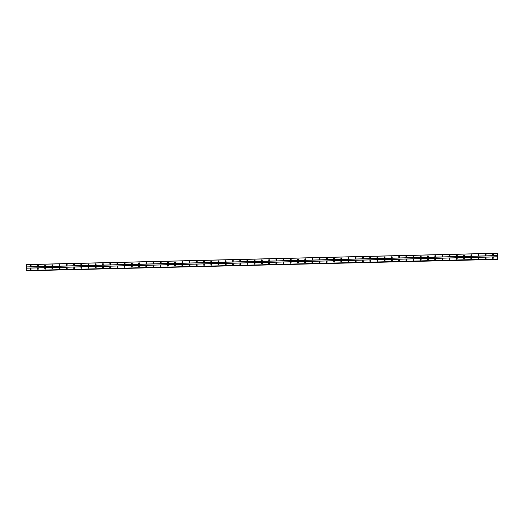 <?xml version="1.0" encoding="UTF-8"?>
<svg xmlns="http://www.w3.org/2000/svg" width="524" height="524" viewBox="0 0 524 524"><rect width="100%" height="100%" fill="white"/><g stroke="black" fill="none" stroke-linecap="round" stroke-linejoin="round"><path stroke-width="0.79" d="M492.953 255.103A0.413 0.4 125.7 0 1 492.567 254.572A0.413 0.4 125.7 0 1 493.195 254.356A0.413 0.4 125.7 0 1 492.953 255.103M492.789 255.07A0.413 0.4 125.7 0 1 493.261 254.415M485.728 255.273A0.413 0.4 125.7 0 1 485.342 254.749A0.413 0.4 125.7 0 1 485.971 254.533A0.413 0.4 125.7 0 1 485.728 255.273M485.565 255.247A0.413 0.4 125.7 0 1 486.036 254.585M478.51 255.45A0.413 0.4 125.7 0 1 478.124 254.919A0.413 0.4 125.7 0 1 478.753 254.703A0.413 0.4 125.7 0 1 478.51 255.45M478.346 255.417A0.413 0.4 125.7 0 1 478.818 254.762M471.286 255.62A0.413 0.4 125.7 0 1 470.899 255.096A0.413 0.4 125.7 0 1 471.528 254.88A0.413 0.4 125.7 0 1 471.286 255.62M471.122 255.594A0.413 0.4 125.7 0 1 471.593 254.939M464.061 255.797A0.413 0.4 125.7 0 1 463.681 255.267A0.413 0.4 125.7 0 1 464.303 255.05A0.413 0.4 125.7 0 1 464.061 255.797M463.897 255.764A0.413 0.4 125.7 0 1 464.369 255.109M456.843 255.967A0.413 0.4 125.7 0 1 456.456 255.443A0.413 0.4 125.7 0 1 457.085 255.227A0.413 0.4 125.7 0 1 456.843 255.967M456.679 255.941A0.413 0.4 125.7 0 1 457.151 255.286M449.618 256.144A0.413 0.4 125.7 0 1 449.232 255.614A0.413 0.4 125.7 0 1 449.861 255.398A0.413 0.4 125.7 0 1 449.618 256.144M449.454 256.112A0.413 0.4 125.7 0 1 449.926 255.457M442.394 256.321A0.413 0.4 125.7 0 1 442.014 255.791A0.413 0.4 125.7 0 1 442.636 255.574A0.413 0.4 125.7 0 1 442.394 256.321M442.23 256.288A0.413 0.4 125.7 0 1 442.701 255.633M435.175 256.491A0.413 0.4 125.7 0 1 434.789 255.961A0.413 0.4 125.7 0 1 435.418 255.745A0.413 0.4 125.7 0 1 435.175 256.491M435.012 256.459A0.413 0.4 125.7 0 1 435.483 255.804M427.951 256.668A0.413 0.4 125.7 0 1 427.564 256.138A0.413 0.4 125.7 0 1 428.193 255.922A0.413 0.4 125.7 0 1 427.951 256.668M427.787 256.636A0.413 0.4 125.7 0 1 428.259 255.981M420.726 256.839A0.413 0.4 125.7 0 1 420.346 256.308A0.413 0.4 125.7 0 1 420.975 256.092A0.413 0.4 125.7 0 1 420.726 256.839M420.562 256.806A0.413 0.4 125.7 0 1 421.034 256.151M413.508 257.015A0.413 0.4 125.7 0 1 413.122 256.485A0.413 0.4 125.7 0 1 413.75 256.269A0.413 0.4 125.7 0 1 413.508 257.015M413.344 256.983A0.413 0.4 125.7 0 1 413.816 256.328M406.283 257.186A0.413 0.4 125.7 0 1 405.904 256.655A0.413 0.4 125.7 0 1 406.526 256.439A0.413 0.4 125.7 0 1 406.283 257.186M406.12 257.153A0.413 0.4 125.7 0 1 406.591 256.498M399.065 257.363A0.413 0.4 125.7 0 1 398.679 256.832A0.413 0.4 125.7 0 1 399.308 256.616A0.413 0.4 125.7 0 1 399.065 257.363M398.902 257.33A0.413 0.4 125.7 0 1 399.373 256.675M391.841 257.533A0.413 0.4 125.7 0 1 391.454 257.009A0.413 0.4 125.7 0 1 392.083 256.786A0.413 0.4 125.7 0 1 391.841 257.533M391.677 257.5A0.413 0.4 125.7 0 1 392.149 256.845M384.616 257.71A0.413 0.4 125.7 0 1 384.236 257.179A0.413 0.4 125.7 0 1 384.858 256.963A0.413 0.4 125.7 0 1 384.616 257.71M384.452 257.677A0.413 0.4 125.7 0 1 384.924 257.022M377.398 257.88A0.413 0.4 125.7 0 1 377.011 257.356A0.413 0.4 125.7 0 1 377.64 257.133A0.413 0.4 125.7 0 1 377.398 257.88M377.234 257.854A0.413 0.4 125.7 0 1 377.706 257.192M370.173 258.057A0.413 0.4 125.7 0 1 369.787 257.526A0.413 0.4 125.7 0 1 370.416 257.31A0.413 0.4 125.7 0 1 370.173 258.057M370.01 258.024A0.413 0.4 125.7 0 1 370.481 257.369M362.949 258.227A0.413 0.4 125.7 0 1 362.569 257.703A0.413 0.4 125.7 0 1 363.197 257.481A0.413 0.4 125.7 0 1 362.949 258.227M362.785 258.201A0.413 0.4 125.7 0 1 363.256 257.539M355.731 258.404A0.413 0.4 125.7 0 1 355.344 257.873A0.413 0.4 125.7 0 1 355.973 257.657A0.413 0.4 125.7 0 1 355.731 258.404M355.567 258.371A0.413 0.4 125.7 0 1 356.038 257.716M348.506 258.574A0.413 0.4 125.7 0 1 348.119 258.05A0.413 0.4 125.7 0 1 348.748 257.828A0.413 0.4 125.7 0 1 348.506 258.574M348.342 258.548A0.413 0.4 125.7 0 1 348.814 257.887M341.288 258.751A0.413 0.4 125.7 0 1 340.901 258.221A0.413 0.4 125.7 0 1 341.53 258.005A0.413 0.4 125.7 0 1 341.288 258.751M341.124 258.718A0.413 0.4 125.7 0 1 341.596 258.063M334.063 258.922A0.413 0.4 125.7 0 1 333.677 258.398A0.413 0.4 125.7 0 1 334.305 258.175A0.413 0.4 125.7 0 1 334.063 258.922M333.899 258.895A0.413 0.4 125.7 0 1 334.371 258.234M326.838 259.098A0.413 0.4 125.7 0 1 326.459 258.568A0.413 0.4 125.7 0 1 327.081 258.352A0.413 0.4 125.7 0 1 326.838 259.098M326.675 259.066A0.413 0.4 125.7 0 1 327.146 258.411M319.62 259.269A0.413 0.4 125.7 0 1 319.234 258.745A0.413 0.4 125.7 0 1 319.863 258.529A0.413 0.4 125.7 0 1 319.62 259.269M319.457 259.242A0.413 0.4 125.7 0 1 319.928 258.581M312.396 259.446A0.413 0.4 125.7 0 1 312.009 258.915A0.413 0.4 125.7 0 1 312.638 258.699A0.413 0.4 125.7 0 1 312.396 259.446M312.232 259.413A0.413 0.4 125.7 0 1 312.704 258.758M305.171 259.616A0.413 0.4 125.7 0 1 304.791 259.092A0.413 0.4 125.7 0 1 305.413 258.876A0.413 0.4 125.7 0 1 305.171 259.616M305.007 259.59A0.413 0.4 125.7 0 1 305.479 258.935M297.953 259.793A0.413 0.4 125.7 0 1 297.567 259.262A0.413 0.4 125.7 0 1 298.195 259.046A0.413 0.4 125.7 0 1 297.953 259.793M297.789 259.76A0.413 0.4 125.7 0 1 298.261 259.105M290.728 259.963A0.413 0.4 125.7 0 1 290.342 259.439A0.413 0.4 125.7 0 1 290.971 259.223A0.413 0.4 125.7 0 1 290.728 259.963M290.565 259.937A0.413 0.4 125.7 0 1 291.036 259.282M283.504 260.14A0.413 0.4 125.7 0 1 283.124 259.609A0.413 0.4 125.7 0 1 283.753 259.393A0.413 0.4 125.7 0 1 283.504 260.14M283.34 260.107A0.413 0.4 125.7 0 1 283.812 259.452M276.286 260.317A0.413 0.4 125.7 0 1 275.899 259.786A0.413 0.4 125.7 0 1 276.528 259.57A0.413 0.4 125.7 0 1 276.286 260.317M276.122 260.284A0.413 0.4 125.7 0 1 276.593 259.629M269.061 260.487A0.413 0.4 125.7 0 1 268.681 259.956A0.413 0.4 125.7 0 1 269.303 259.74A0.413 0.4 125.7 0 1 269.061 260.487M268.897 260.454A0.413 0.4 125.7 0 1 269.369 259.799M261.843 260.664A0.413 0.4 125.7 0 1 261.456 260.133A0.413 0.4 125.7 0 1 262.085 259.917A0.413 0.4 125.7 0 1 261.843 260.664M261.679 260.631A0.413 0.4 125.7 0 1 262.151 259.976M254.618 260.834A0.413 0.4 125.7 0 1 254.232 260.304A0.413 0.4 125.7 0 1 254.861 260.087A0.413 0.4 125.7 0 1 254.618 260.834M254.454 260.801A0.413 0.4 125.7 0 1 254.926 260.146M247.393 261.011A0.413 0.4 125.7 0 1 247.014 260.48A0.413 0.4 125.7 0 1 247.636 260.264A0.413 0.4 125.7 0 1 247.393 261.011M247.23 260.978A0.413 0.4 125.7 0 1 247.701 260.323M240.175 261.181A0.413 0.4 125.7 0 1 239.789 260.651A0.413 0.4 125.7 0 1 240.418 260.435A0.413 0.4 125.7 0 1 240.175 261.181M240.012 261.149A0.413 0.4 125.7 0 1 240.483 260.493M232.951 261.358A0.413 0.4 125.7 0 1 232.564 260.828A0.413 0.4 125.7 0 1 233.193 260.611A0.413 0.4 125.7 0 1 232.951 261.358M232.787 261.325A0.413 0.4 125.7 0 1 233.259 260.67M225.726 261.528A0.413 0.4 125.7 0 1 225.346 261.004A0.413 0.4 125.7 0 1 225.975 260.782A0.413 0.4 125.7 0 1 225.726 261.528M225.562 261.496A0.413 0.4 125.7 0 1 226.034 260.841M218.508 261.705A0.413 0.4 125.7 0 1 218.122 261.175A0.413 0.4 125.7 0 1 218.75 260.959A0.413 0.4 125.7 0 1 218.508 261.705M218.344 261.673A0.413 0.4 125.7 0 1 218.816 261.017M211.283 261.876A0.413 0.4 125.7 0 1 210.897 261.352A0.413 0.4 125.7 0 1 211.526 261.129A0.413 0.4 125.7 0 1 211.283 261.876M211.12 261.849A0.413 0.4 125.7 0 1 211.591 261.188M204.065 262.052A0.413 0.4 125.7 0 1 203.679 261.522A0.413 0.4 125.7 0 1 204.308 261.306A0.413 0.4 125.7 0 1 204.065 262.052M203.902 262.02A0.413 0.4 125.7 0 1 204.373 261.365M196.841 262.223A0.413 0.4 125.7 0 1 196.454 261.699A0.413 0.4 125.7 0 1 197.083 261.476A0.413 0.4 125.7 0 1 196.841 262.223M196.677 262.197A0.413 0.4 125.7 0 1 197.148 261.535M189.616 262.4A0.413 0.4 125.7 0 1 189.236 261.869A0.413 0.4 125.7 0 1 189.858 261.653A0.413 0.4 125.7 0 1 189.616 262.4M189.452 262.367A0.413 0.4 125.7 0 1 189.924 261.712M182.398 262.57A0.413 0.4 125.7 0 1 182.011 262.046A0.413 0.4 125.7 0 1 182.64 261.823A0.413 0.4 125.7 0 1 182.398 262.57M182.234 262.544A0.413 0.4 125.7 0 1 182.706 261.882M175.173 262.747A0.413 0.4 125.7 0 1 174.787 262.216A0.413 0.4 125.7 0 1 175.416 262A0.413 0.4 125.7 0 1 175.173 262.747M175.009 262.714A0.413 0.4 125.7 0 1 175.481 262.059M167.949 262.917A0.413 0.4 125.7 0 1 167.569 262.393A0.413 0.4 125.7 0 1 168.191 262.17A0.413 0.4 125.7 0 1 167.949 262.917M167.785 262.891A0.413 0.4 125.7 0 1 168.256 262.229M160.73 263.094A0.413 0.4 125.7 0 1 160.344 262.563A0.413 0.4 125.7 0 1 160.973 262.347A0.413 0.4 125.7 0 1 160.73 263.094M160.567 263.061A0.413 0.4 125.7 0 1 161.038 262.406M153.506 263.264A0.413 0.4 125.7 0 1 153.119 262.74A0.413 0.4 125.7 0 1 153.748 262.524A0.413 0.4 125.7 0 1 153.506 263.264M153.342 263.238A0.413 0.4 125.7 0 1 153.814 262.583M146.281 263.441A0.413 0.4 125.7 0 1 145.901 262.91A0.413 0.4 125.7 0 1 146.53 262.694A0.413 0.4 125.7 0 1 146.281 263.441M146.117 263.408A0.413 0.4 125.7 0 1 146.589 262.753M139.063 263.611A0.413 0.4 125.7 0 1 138.677 263.087A0.413 0.4 125.7 0 1 139.305 262.871A0.413 0.4 125.7 0 1 139.063 263.611M138.899 263.585A0.413 0.4 125.7 0 1 139.371 262.93M131.838 263.788A0.413 0.4 125.7 0 1 131.458 263.258A0.413 0.4 125.7 0 1 132.081 263.041A0.413 0.4 125.7 0 1 131.838 263.788M131.675 263.755A0.413 0.4 125.7 0 1 132.146 263.1M124.62 263.965A0.413 0.4 125.7 0 1 124.234 263.434A0.413 0.4 125.7 0 1 124.863 263.218A0.413 0.4 125.7 0 1 124.62 263.965M124.457 263.932A0.413 0.4 125.7 0 1 124.928 263.277M117.396 264.135A0.413 0.4 125.7 0 1 117.009 263.605A0.413 0.4 125.7 0 1 117.638 263.389A0.413 0.4 125.7 0 1 117.396 264.135M117.232 264.103A0.413 0.4 125.7 0 1 117.703 263.448M110.171 264.312A0.413 0.4 125.7 0 1 109.791 263.782A0.413 0.4 125.7 0 1 110.413 263.565A0.413 0.4 125.7 0 1 110.171 264.312M110.007 264.279A0.413 0.4 125.7 0 1 110.479 263.624M102.953 264.482A0.413 0.4 125.7 0 1 102.566 263.952A0.413 0.4 125.7 0 1 103.195 263.736A0.413 0.4 125.7 0 1 102.953 264.482M102.789 264.45A0.413 0.4 125.7 0 1 103.261 263.795M95.728 264.659A0.413 0.4 125.7 0 1 95.342 264.129A0.413 0.4 125.7 0 1 95.971 263.913A0.413 0.4 125.7 0 1 95.728 264.659M95.565 264.627A0.413 0.4 125.7 0 1 96.036 263.972M88.504 264.83A0.413 0.4 125.7 0 1 88.124 264.299A0.413 0.4 125.7 0 1 88.752 264.083A0.413 0.4 125.7 0 1 88.504 264.83M88.34 264.797A0.413 0.4 125.7 0 1 88.811 264.142M81.285 265.006A0.413 0.4 125.7 0 1 80.899 264.476A0.413 0.4 125.7 0 1 81.528 264.26A0.413 0.4 125.7 0 1 81.285 265.006M81.122 264.974A0.413 0.4 125.7 0 1 81.593 264.319M74.061 265.177A0.413 0.4 125.7 0 1 73.674 264.653A0.413 0.4 125.7 0 1 74.303 264.43A0.413 0.4 125.7 0 1 74.061 265.177M73.897 265.144A0.413 0.4 125.7 0 1 74.369 264.489M66.843 265.354A0.413 0.4 125.7 0 1 66.456 264.823A0.413 0.4 125.7 0 1 67.085 264.607A0.413 0.4 125.7 0 1 66.843 265.354M66.679 265.321A0.413 0.4 125.7 0 1 67.151 264.666M59.618 265.524A0.413 0.4 125.7 0 1 59.232 265A0.413 0.4 125.7 0 1 59.86 264.777A0.413 0.4 125.7 0 1 59.618 265.524M59.454 265.491A0.413 0.4 125.7 0 1 59.926 264.836M52.393 265.701A0.413 0.4 125.7 0 1 52.014 265.17A0.413 0.4 125.7 0 1 52.636 264.954A0.413 0.4 125.7 0 1 52.393 265.701M52.23 265.668A0.413 0.4 125.7 0 1 52.701 265.013M45.175 265.871A0.413 0.4 125.7 0 1 44.789 265.347A0.413 0.4 125.7 0 1 45.418 265.124A0.413 0.4 125.7 0 1 45.175 265.871M45.012 265.845A0.413 0.4 125.7 0 1 45.483 265.183M37.951 266.048A0.413 0.4 125.7 0 1 37.564 265.517A0.413 0.4 125.7 0 1 38.193 265.301A0.413 0.4 125.7 0 1 37.951 266.048M37.787 266.015A0.413 0.4 125.7 0 1 38.259 265.36M30.726 266.218A0.413 0.4 125.7 0 1 30.346 265.694A0.413 0.4 125.7 0 1 30.968 265.471A0.413 0.4 125.7 0 1 30.726 266.218M30.562 266.192A0.413 0.4 125.7 0 1 31.034 265.53M492.94 258.384A0.413 0.4 125.7 0 1 492.553 257.854A0.413 0.4 125.7 0 1 493.182 257.638A0.413 0.4 125.7 0 1 492.94 258.384M492.776 258.352A0.413 0.4 125.7 0 1 493.248 257.697M485.715 258.555A0.413 0.4 125.7 0 1 485.335 258.024A0.413 0.4 125.7 0 1 485.958 257.808A0.413 0.4 125.7 0 1 485.715 258.555M485.551 258.522A0.413 0.4 125.7 0 1 486.023 257.867M478.497 258.732A0.413 0.4 125.7 0 1 478.111 258.201A0.413 0.4 125.7 0 1 478.74 257.985A0.413 0.4 125.7 0 1 478.497 258.732M478.333 258.699A0.413 0.4 125.7 0 1 478.805 258.044M471.273 258.902A0.413 0.4 125.7 0 1 470.886 258.371A0.413 0.4 125.7 0 1 471.515 258.155A0.413 0.4 125.7 0 1 471.273 258.902M471.109 258.869A0.413 0.4 125.7 0 1 471.58 258.214M464.048 259.079A0.413 0.4 125.7 0 1 463.668 258.548A0.413 0.4 125.7 0 1 464.297 258.332A0.413 0.4 125.7 0 1 464.048 259.079M463.884 259.046A0.413 0.4 125.7 0 1 464.362 258.391M456.83 259.249A0.413 0.4 125.7 0 1 456.443 258.718A0.413 0.4 125.7 0 1 457.072 258.502A0.413 0.4 125.7 0 1 456.83 259.249M456.666 259.216A0.413 0.4 125.7 0 1 457.138 258.561M449.605 259.426A0.413 0.4 125.7 0 1 449.225 258.895A0.413 0.4 125.7 0 1 449.847 258.679A0.413 0.4 125.7 0 1 449.605 259.426M449.441 259.393A0.413 0.4 125.7 0 1 449.913 258.738M442.387 259.596A0.413 0.4 125.7 0 1 442.001 259.072A0.413 0.4 125.7 0 1 442.629 258.849A0.413 0.4 125.7 0 1 442.387 259.596M442.223 259.563A0.413 0.4 125.7 0 1 442.695 258.908M435.162 259.773A0.413 0.4 125.7 0 1 434.776 259.242A0.413 0.4 125.7 0 1 435.405 259.026A0.413 0.4 125.7 0 1 435.162 259.773M434.999 259.74A0.413 0.4 125.7 0 1 435.47 259.085M427.938 259.943A0.413 0.4 125.7 0 1 427.558 259.419A0.413 0.4 125.7 0 1 428.18 259.197A0.413 0.4 125.7 0 1 427.938 259.943M427.774 259.911A0.413 0.4 125.7 0 1 428.246 259.256M420.72 260.12A0.413 0.4 125.7 0 1 420.333 259.59A0.413 0.4 125.7 0 1 420.962 259.373A0.413 0.4 125.7 0 1 420.72 260.12M420.556 260.087A0.413 0.4 125.7 0 1 421.027 259.432M413.495 260.29A0.413 0.4 125.7 0 1 413.109 259.766A0.413 0.4 125.7 0 1 413.737 259.544A0.413 0.4 125.7 0 1 413.495 260.29M413.331 260.264A0.413 0.4 125.7 0 1 413.803 259.603M406.27 260.467A0.413 0.4 125.7 0 1 405.89 259.937A0.413 0.4 125.7 0 1 406.519 259.721A0.413 0.4 125.7 0 1 406.27 260.467M406.107 260.435A0.413 0.4 125.7 0 1 406.578 259.78M399.052 260.638A0.413 0.4 125.7 0 1 398.666 260.114A0.413 0.4 125.7 0 1 399.295 259.891A0.413 0.4 125.7 0 1 399.052 260.638M398.888 260.611A0.413 0.4 125.7 0 1 399.36 259.95M391.828 260.814A0.413 0.4 125.7 0 1 391.448 260.284A0.413 0.4 125.7 0 1 392.07 260.068A0.413 0.4 125.7 0 1 391.828 260.814M391.664 260.782A0.413 0.4 125.7 0 1 392.135 260.127M384.609 260.985A0.413 0.4 125.7 0 1 384.223 260.461A0.413 0.4 125.7 0 1 384.852 260.238A0.413 0.4 125.7 0 1 384.609 260.985M384.446 260.959A0.413 0.4 125.7 0 1 384.917 260.297M377.385 261.162A0.413 0.4 125.7 0 1 376.998 260.631A0.413 0.4 125.7 0 1 377.627 260.415A0.413 0.4 125.7 0 1 377.385 261.162M377.221 261.129A0.413 0.4 125.7 0 1 377.693 260.474M370.16 261.332A0.413 0.4 125.7 0 1 369.78 260.808A0.413 0.4 125.7 0 1 370.403 260.585A0.413 0.4 125.7 0 1 370.16 261.332M369.996 261.306A0.413 0.4 125.7 0 1 370.468 260.644M362.942 261.509A0.413 0.4 125.7 0 1 362.556 260.978A0.413 0.4 125.7 0 1 363.184 260.762A0.413 0.4 125.7 0 1 362.942 261.509M362.778 261.476A0.413 0.4 125.7 0 1 363.25 260.821M355.717 261.679A0.413 0.4 125.7 0 1 355.331 261.155A0.413 0.4 125.7 0 1 355.96 260.939A0.413 0.4 125.7 0 1 355.717 261.679M355.554 261.653A0.413 0.4 125.7 0 1 356.025 260.998M348.493 261.856A0.413 0.4 125.7 0 1 348.113 261.325A0.413 0.4 125.7 0 1 348.742 261.109A0.413 0.4 125.7 0 1 348.493 261.856M348.329 261.823A0.413 0.4 125.7 0 1 348.801 261.168M341.275 262.026A0.413 0.4 125.7 0 1 340.888 261.502A0.413 0.4 125.7 0 1 341.517 261.286A0.413 0.4 125.7 0 1 341.275 262.026M341.111 262A0.413 0.4 125.7 0 1 341.583 261.345M334.05 262.203A0.413 0.4 125.7 0 1 333.664 261.673A0.413 0.4 125.7 0 1 334.292 261.456A0.413 0.4 125.7 0 1 334.05 262.203M333.886 262.17A0.413 0.4 125.7 0 1 334.358 261.515M326.825 262.38A0.413 0.4 125.7 0 1 326.445 261.849A0.413 0.4 125.7 0 1 327.074 261.633A0.413 0.4 125.7 0 1 326.825 262.38M326.662 262.347A0.413 0.4 125.7 0 1 327.14 261.692M319.607 262.55A0.413 0.4 125.7 0 1 319.221 262.02A0.413 0.4 125.7 0 1 319.85 261.803A0.413 0.4 125.7 0 1 319.607 262.55M319.444 262.517A0.413 0.4 125.7 0 1 319.915 261.862M312.383 262.727A0.413 0.4 125.7 0 1 312.003 262.197A0.413 0.4 125.7 0 1 312.625 261.98A0.413 0.4 125.7 0 1 312.383 262.727M312.219 262.694A0.413 0.4 125.7 0 1 312.69 262.039M305.164 262.897A0.413 0.4 125.7 0 1 304.778 262.367A0.413 0.4 125.7 0 1 305.407 262.151A0.413 0.4 125.7 0 1 305.164 262.897M305.001 262.865A0.413 0.4 125.7 0 1 305.472 262.21M297.94 263.074A0.413 0.4 125.7 0 1 297.553 262.544A0.413 0.4 125.7 0 1 298.182 262.327A0.413 0.4 125.7 0 1 297.94 263.074M297.776 263.041A0.413 0.4 125.7 0 1 298.248 262.386M290.715 263.245A0.413 0.4 125.7 0 1 290.335 262.714A0.413 0.4 125.7 0 1 290.958 262.498A0.413 0.4 125.7 0 1 290.715 263.245M290.551 263.212A0.413 0.4 125.7 0 1 291.023 262.557M283.497 263.421A0.413 0.4 125.7 0 1 283.111 262.891A0.413 0.4 125.7 0 1 283.739 262.675A0.413 0.4 125.7 0 1 283.497 263.421M283.333 263.389A0.413 0.4 125.7 0 1 283.805 262.734M276.272 263.592A0.413 0.4 125.7 0 1 275.886 263.068A0.413 0.4 125.7 0 1 276.515 262.845A0.413 0.4 125.7 0 1 276.272 263.592M276.109 263.559A0.413 0.4 125.7 0 1 276.58 262.904M269.048 263.769A0.413 0.4 125.7 0 1 268.668 263.238A0.413 0.4 125.7 0 1 269.297 263.022A0.413 0.4 125.7 0 1 269.048 263.769M268.884 263.736A0.413 0.4 125.7 0 1 269.356 263.081M261.83 263.939A0.413 0.4 125.7 0 1 261.443 263.415A0.413 0.4 125.7 0 1 262.072 263.192A0.413 0.4 125.7 0 1 261.83 263.939M261.666 263.906A0.413 0.4 125.7 0 1 262.138 263.251M254.605 264.116A0.413 0.4 125.7 0 1 254.225 263.585A0.413 0.4 125.7 0 1 254.847 263.369A0.413 0.4 125.7 0 1 254.605 264.116M254.441 264.083A0.413 0.4 125.7 0 1 254.913 263.428M247.387 264.286A0.413 0.4 125.7 0 1 247.001 263.762A0.413 0.4 125.7 0 1 247.629 263.539A0.413 0.4 125.7 0 1 247.387 264.286M247.223 264.26A0.413 0.4 125.7 0 1 247.695 263.598M240.162 264.463A0.413 0.4 125.7 0 1 239.776 263.932A0.413 0.4 125.7 0 1 240.405 263.716A0.413 0.4 125.7 0 1 240.162 264.463M239.999 264.43A0.413 0.4 125.7 0 1 240.47 263.775M232.938 264.633A0.413 0.4 125.7 0 1 232.558 264.109A0.413 0.4 125.7 0 1 233.18 263.886A0.413 0.4 125.7 0 1 232.938 264.633M232.774 264.607A0.413 0.4 125.7 0 1 233.246 263.945M225.72 264.81A0.413 0.4 125.7 0 1 225.333 264.279A0.413 0.4 125.7 0 1 225.962 264.063A0.413 0.4 125.7 0 1 225.72 264.81M225.556 264.777A0.413 0.4 125.7 0 1 226.027 264.122M218.495 264.98A0.413 0.4 125.7 0 1 218.108 264.456A0.413 0.4 125.7 0 1 218.737 264.234A0.413 0.4 125.7 0 1 218.495 264.98M218.331 264.954A0.413 0.4 125.7 0 1 218.803 264.293M211.27 265.157A0.413 0.4 125.7 0 1 210.89 264.627A0.413 0.4 125.7 0 1 211.519 264.41A0.413 0.4 125.7 0 1 211.27 265.157M211.107 265.124A0.413 0.4 125.7 0 1 211.578 264.469M204.052 265.327A0.413 0.4 125.7 0 1 203.666 264.803A0.413 0.4 125.7 0 1 204.294 264.581A0.413 0.4 125.7 0 1 204.052 265.327M203.888 265.301A0.413 0.4 125.7 0 1 204.36 264.64M196.828 265.504A0.413 0.4 125.7 0 1 196.441 264.974A0.413 0.4 125.7 0 1 197.07 264.758A0.413 0.4 125.7 0 1 196.828 265.504M196.664 265.471A0.413 0.4 125.7 0 1 197.135 264.817M189.603 265.675A0.413 0.4 125.7 0 1 189.223 265.151A0.413 0.4 125.7 0 1 189.852 264.934A0.413 0.4 125.7 0 1 189.603 265.675M189.446 265.648A0.413 0.4 125.7 0 1 189.917 264.993M182.385 265.851A0.413 0.4 125.7 0 1 181.998 265.321A0.413 0.4 125.7 0 1 182.627 265.105A0.413 0.4 125.7 0 1 182.385 265.851M182.221 265.819A0.413 0.4 125.7 0 1 182.693 265.164M175.16 266.022A0.413 0.4 125.7 0 1 174.78 265.498A0.413 0.4 125.7 0 1 175.402 265.282A0.413 0.4 125.7 0 1 175.16 266.022M174.996 265.996A0.413 0.4 125.7 0 1 175.468 265.341M167.942 266.199A0.413 0.4 125.7 0 1 167.556 265.668A0.413 0.4 125.7 0 1 168.184 265.452A0.413 0.4 125.7 0 1 167.942 266.199M167.778 266.166A0.413 0.4 125.7 0 1 168.25 265.511M160.717 266.375A0.413 0.4 125.7 0 1 160.331 265.845A0.413 0.4 125.7 0 1 160.96 265.629A0.413 0.4 125.7 0 1 160.717 266.375M160.554 266.343A0.413 0.4 125.7 0 1 161.025 265.688M153.493 266.546A0.413 0.4 125.7 0 1 153.113 266.015A0.413 0.4 125.7 0 1 153.735 265.799A0.413 0.4 125.7 0 1 153.493 266.546M153.329 266.513A0.413 0.4 125.7 0 1 153.801 265.858M146.275 266.723A0.413 0.4 125.7 0 1 145.888 266.192A0.413 0.4 125.7 0 1 146.517 265.976A0.413 0.4 125.7 0 1 146.275 266.723M146.111 266.69A0.413 0.4 125.7 0 1 146.582 266.035M139.05 266.893A0.413 0.4 125.7 0 1 138.663 266.362A0.413 0.4 125.7 0 1 139.292 266.146A0.413 0.4 125.7 0 1 139.05 266.893M138.886 266.86A0.413 0.4 125.7 0 1 139.358 266.205M131.825 267.07A0.413 0.4 125.7 0 1 131.445 266.539A0.413 0.4 125.7 0 1 132.074 266.323A0.413 0.4 125.7 0 1 131.825 267.07M131.662 267.037A0.413 0.4 125.7 0 1 132.133 266.382M124.607 267.24A0.413 0.4 125.7 0 1 124.221 266.709A0.413 0.4 125.7 0 1 124.85 266.493A0.413 0.4 125.7 0 1 124.607 267.24M124.443 267.207A0.413 0.4 125.7 0 1 124.915 266.552M117.383 267.417A0.413 0.4 125.7 0 1 117.003 266.886A0.413 0.4 125.7 0 1 117.625 266.67A0.413 0.4 125.7 0 1 117.383 267.417M117.219 267.384A0.413 0.4 125.7 0 1 117.69 266.729M110.164 267.587A0.413 0.4 125.7 0 1 109.778 267.063A0.413 0.4 125.7 0 1 110.407 266.84A0.413 0.4 125.7 0 1 110.164 267.587M110.001 267.554A0.413 0.4 125.7 0 1 110.472 266.899M102.94 267.764A0.413 0.4 125.7 0 1 102.553 267.233A0.413 0.4 125.7 0 1 103.182 267.017A0.413 0.4 125.7 0 1 102.94 267.764M102.776 267.731A0.413 0.4 125.7 0 1 103.248 267.076M95.715 267.934A0.413 0.4 125.7 0 1 95.335 267.41A0.413 0.4 125.7 0 1 95.958 267.188A0.413 0.4 125.7 0 1 95.715 267.934M95.551 267.908A0.413 0.4 125.7 0 1 96.023 267.247M88.497 268.111A0.413 0.4 125.7 0 1 88.111 267.581A0.413 0.4 125.7 0 1 88.739 267.364A0.413 0.4 125.7 0 1 88.497 268.111M88.333 268.078A0.413 0.4 125.7 0 1 88.805 267.423M81.272 268.281A0.413 0.4 125.7 0 1 80.886 267.757A0.413 0.4 125.7 0 1 81.515 267.535A0.413 0.4 125.7 0 1 81.272 268.281M81.109 268.255A0.413 0.4 125.7 0 1 81.58 267.594M74.048 268.458A0.413 0.4 125.7 0 1 73.668 267.928A0.413 0.4 125.7 0 1 74.297 267.712A0.413 0.4 125.7 0 1 74.048 268.458M73.884 268.426A0.413 0.4 125.7 0 1 74.356 267.771M66.83 268.629A0.413 0.4 125.7 0 1 66.443 268.105A0.413 0.4 125.7 0 1 67.072 267.882A0.413 0.4 125.7 0 1 66.83 268.629M66.666 268.602A0.413 0.4 125.7 0 1 67.138 267.941M59.605 268.805A0.413 0.4 125.7 0 1 59.219 268.275A0.413 0.4 125.7 0 1 59.847 268.059A0.413 0.4 125.7 0 1 59.605 268.805M59.441 268.773A0.413 0.4 125.7 0 1 59.913 268.118M52.387 268.976A0.413 0.4 125.7 0 1 52 268.452A0.413 0.4 125.7 0 1 52.629 268.229A0.413 0.4 125.7 0 1 52.387 268.976M52.223 268.95A0.413 0.4 125.7 0 1 52.695 268.288M45.162 269.153A0.413 0.4 125.7 0 1 44.776 268.622A0.413 0.4 125.7 0 1 45.405 268.406A0.413 0.4 125.7 0 1 45.162 269.153M44.999 269.12A0.413 0.4 125.7 0 1 45.47 268.465M37.938 269.323A0.413 0.4 125.7 0 1 37.558 268.799A0.413 0.4 125.7 0 1 38.18 268.583A0.413 0.4 125.7 0 1 37.938 269.323M37.774 269.297A0.413 0.4 125.7 0 1 38.245 268.635M30.72 269.5A0.413 0.4 125.7 0 1 30.333 268.969A0.413 0.4 125.7 0 1 30.962 268.753A0.413 0.4 125.7 0 1 30.72 269.5M30.556 269.467A0.413 0.4 125.7 0 1 31.027 268.812M497.492 253.23L26.239 264.568L26.2 270.476L497.505 259.269L497.492 253.23L497.735 259.432L497.59 258.987L26.259 270.607M26.488 270.77L497.702 259.413M26.233 267.024L497.479 255.692M26.226 268.118L497.479 256.78M26.213 266.919L497.466 255.588M26.22 264.646L497.473 253.308M26.22 270.574L497.466 259.242M26.2 270.476L497.453 259.138M26.207 268.196L497.459 256.858M26.442 270.705L497.695 259.373"/></g></svg>

